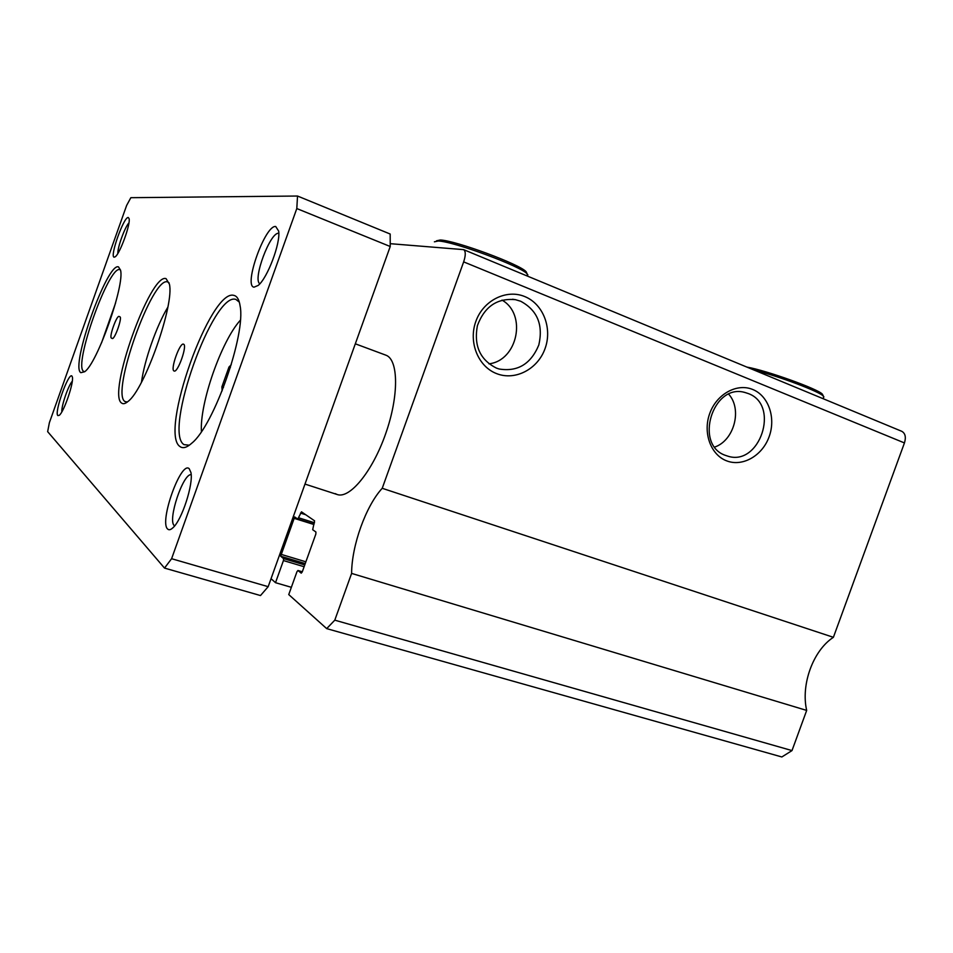 <?xml version="1.0" encoding="UTF-8"?>
<svg xmlns="http://www.w3.org/2000/svg" width="953" height="953" viewBox="0 0 953 953"><rect width="100%" height="100%" fill="white"/><g stroke="black" fill="none" stroke-linecap="round" stroke-linejoin="round"><path stroke-width="1.43" d="M496.93 373.743C478.275 366.893 468.173 342.282 475.845 321.399C483.242 300.421 506.388 288.854 524.746 296.562C543.234 303.971 552.537 328.308 545.045 348.619C537.826 369.049 515.466 380.89 496.93 373.743M496.561 368.156C480.086 359.912 473.701 345.748 477.393 325.676C484.493 306.568 497.204 297.896 515.49 299.683L520.672 301.243C537.337 310.249 543.389 324.83 538.814 344.998C530.892 364.01 517.658 372.015 499.122 369.002L496.561 368.156M726.77 460.895C710.771 455.034 702.623 432.71 709.759 413.411C716.668 394.03 736.991 382.868 752.739 389.491C768.583 395.84 776.099 417.938 769.119 436.76C762.364 455.677 742.685 467.053 726.77 460.895M725.733 455.463C693.689 445.23 712.641 382.868 744.948 392.481L748.236 393.541C780.495 404.977 759.624 467.268 727.365 456.01L725.733 455.463M526.938 273.416L526.163 271.784C520.564 264.529 454.95 240.251 440.238 240.013L436.545 240.799M527.414 276.001L527.164 273.892C521.41 266.459 453.366 241.276 438.189 241.014L434.389 241.812M822.939 395.233L822.439 394.244C818.782 389.241 766.581 370.479 746.878 367.084M823.571 397.52L823.404 396.174C819.985 391.743 778.541 376.113 754.073 370.074M728.723 394.22C742.458 409.302 734.203 440.417 714.762 447.04M502.028 300.112C527.235 314.383 517.586 360.687 488.901 363.843M385.596 355.064L385.905 355.183C398.568 359.555 399.057 395.84 385.667 433.722C372.456 471.675 349.537 499.36 337.04 494.464L335.265 493.63M305.234 563.568L280.658 556.207L283.553 558.601L283.446 560.555L275.512 582.688L271.045 578.685M280.658 556.207L294.691 516.931L297.789 519.111L301.482 511.821L314.585 520.838L312.679 529.713L315.919 532.012L315.848 534.037L302.256 571.895L301.231 573.17L297.944 570.49L296.943 571.752L288.747 594.577L326.688 628.623L334.789 620.165L351.609 573.408C351.693 545.45 365.892 505.948 382.224 488.293L463.658 261.884C465.803 255.285 465.791 251.199 463.623 249.638L390.218 243.682M463.623 249.638L901.812 431.328C905.302 433.341 906.184 437.213 904.445 442.931L833.399 637.307L382.224 488.293M326.688 628.623L781.841 756.968L792.003 750.583L806.679 710.414C800.699 684.528 813.147 650.434 833.399 637.307M291.356 587.31L275.512 582.688M792.003 750.583L334.789 620.165M806.679 710.414L351.609 573.408M191.16 474.689C183.119 473.153 167.43 520.267 174.244 525.568L174.637 525.877M189.182 468.673C180.915 460.585 159.032 521.827 167.621 529.01C168.907 530.297 170.694 529.868 172.969 527.724C181.904 520.004 193.59 483.969 190.922 472.474L189.182 468.673M128.941 222.895C124.891 227.005 117.398 247.637 117.85 253.427M128.274 217.498C123.866 216.367 109.392 257.096 114.169 257.191L115.242 256.774C119.899 253.808 130.68 224.205 129.108 218.666L128.274 217.498M72.297 381.212C68.318 385.441 61.254 406.133 61.826 411.863M71.892 376.03C68.449 372.218 54.011 412.804 57.835 415.579L59.265 415.317C63.887 412.161 74.072 382.379 72.368 377.007L71.892 376.03M278.8 233.33L278.705 233.318C270.342 231.543 252.295 279.884 259.859 283.756M275.727 226.516C265.208 224.622 243.218 286.198 254.046 287.175L258.144 285.447C267.364 278.383 280.742 243.015 278.669 231.114L275.727 226.516M174.006 370.979C170.087 369.645 179.879 342.103 183.524 344.188L183.56 344.2C187.634 345.141 177.746 373.183 174.089 371.015L174.006 370.979M180.081 446.612C158.627 433.496 210.768 287.353 234.081 295.442C237.166 296.228 239.167 299.718 240.108 305.925C246.017 334.193 214.02 425.3 191.946 443.05C186.955 447.553 183 448.744 180.081 446.612M189.325 445.206L184 444.634C163.106 432.185 213.365 291.344 235.879 299.409L239.322 302.113M121.698 403.119C106.867 394.697 150.348 272.606 166.06 278.633L169.396 284.137C174.637 304.186 144.546 389.574 128.071 401.404C125.379 403.691 123.259 404.263 121.698 403.119M127.333 402.011L124.962 401.535C110.524 393.529 152.409 275.905 167.597 281.921L169.146 282.934M80.85 372.694C69.95 366.953 107.224 262.135 118.494 266.888L120.531 270.14C124.962 284.876 97.218 363.462 84.674 371.73L80.85 372.694M84.722 371.694L83.65 371.36C73.036 365.916 108.94 264.958 119.828 269.687L120.507 270.033M231.257 364.737L228.97 367.06L221.894 386.835L222.144 390.861M230.4 367.56L228.97 367.06M223.514 387.383L221.894 386.835M101.554 342.842L115.563 303.066M141.497 382.141C144.368 360.401 156.447 326.033 167.799 307.259M201.428 431.59C199.558 403.441 221.358 341.091 240.323 320.244M119.113 316.467L119.899 316.801C122.603 317.325 114.574 340.018 112.228 338.494L111.418 338.077C108.821 337.302 116.742 314.99 119.101 316.456L119.113 316.467M268.174 586.679L260.491 595.554L164.512 568.083L47.65 431.649L49.377 422.715L126.618 205.479L130.847 197.688L297.527 196.032L390.182 234.033L390.23 246.505L268.174 586.679L171.6 558.708L164.512 568.083M297.527 196.032L296.8 208.552L390.23 246.505M296.8 208.552L171.6 558.708M304.102 566.725L283.446 560.555M304.746 564.938L283.553 558.601M305.877 561.805L280.766 554.253M313.906 524.507L293.703 518.194M314.025 524.174L297.848 519.123M314.526 522.768L298.777 517.848M305.758 514.751L300.481 513.095M297.944 570.49L302.292 571.776L298.015 570.525M904.445 442.931L463.658 261.884M851.398 588.049L845.645 603.821M112.585 338.482L111.418 338.077M515.49 299.683L512.535 299.242M744.948 392.481L743.816 392.243M526.163 271.784L527.164 273.892M527.855 274.774L527.378 276.084M822.439 394.244L823.404 396.174M823.857 396.758L823.142 398.711M314.014 524.186L297.789 519.111M304.984 484.088L337.362 494.571M355.314 343.807L385.905 355.183M852.697 584.523L844.394 607.216"/></g></svg>
